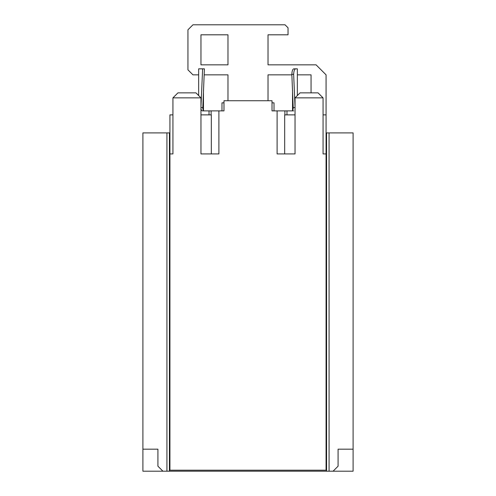 <?xml version="1.0" encoding="UTF-8"?>
<svg xmlns="http://www.w3.org/2000/svg" width="496" height="496" viewBox="0 0 496 496"><rect width="100%" height="100%" fill="white"/><g stroke="black" fill="none" stroke-linecap="round" stroke-linejoin="round"><path stroke-width="0.74" d="M142.904 449.178L157.92 449.178L157.92 466.197L162.924 471.2L142.904 471.2L142.904 132.897L169.93 132.897M169.427 132.897L169.427 471.2L353.096 471.2L353.096 132.897L326.07 132.897M169.93 398.133L169.427 398.133M353.096 449.178L338.08 449.178L338.08 466.197L338.08 449.178M157.92 466.197L157.92 449.178M162.924 471.2L169.427 471.2M326.07 398.133L326.573 398.133M333.076 471.2L338.08 466.197M326.573 471.2L326.573 132.897M169.427 153.915L169.93 153.915L169.93 470.202L326.07 470.202L326.07 114.88L323.07 114.88M326.573 153.915L323.07 153.915L323.07 97.867L295.039 97.867L295.039 153.915L277.103 153.915L277.103 110.875L272.019 110.875L272.019 100.738L223.981 100.738L223.981 110.875L218.897 110.875L218.897 153.915L200.961 153.915L200.961 97.867L172.93 97.867L177.94 92.864L195.951 92.864L200.961 97.867M172.93 114.88L169.93 114.88L169.93 153.915L172.93 153.915L172.93 97.867M200.961 153.915L211.321 153.915L211.321 114.88L200.961 114.88M295.039 114.88L284.679 114.88L284.679 153.915L295.039 153.915M204.129 74.846L227.98 74.846L227.98 100.738M268.02 100.738L268.02 74.846L291.871 74.846M200.961 64.833L200.961 34.807L227.98 34.807L227.98 64.833L200.961 64.833M198.66 74.846L192.95 74.846L187.947 69.843L187.947 29.803L192.95 24.8L285.033 24.8L288.033 27.801L288.033 34.807L268.02 34.807L268.02 64.833L316.064 64.833L326.07 74.846L326.07 114.88M297.34 74.846L311.054 74.846L311.054 92.864M297.333 68.839L295.715 68.839C294.537 69.062 293.849 70.891 293.651 74.319L295.039 106.826M293.744 110.875L277.103 110.875M295.715 68.839L293.799 68.839C292.665 69.13 292.014 70.959 291.846 74.319L293.192 107.589L295.039 107.589M291.846 74.319L293.651 74.319M326.07 153.915L323.07 153.915M323.07 97.867L318.06 92.864L300.049 92.864L295.039 97.867M291.933 110.875C292.77 110.72 293.192 109.628 293.192 107.589M272.019 102.833L274.021 102.833L274.021 110.875M221.979 110.875L221.979 102.833L223.981 102.833M209.021 114.88L209.021 110.875L202.256 110.875L201.271 109.982L200.961 108.587M209.021 110.875L218.897 110.875M200.961 106.826L202.622 68.839L204.408 68.839L202.808 107.589C202.808 109.622 203.23 110.72 204.067 110.875M200.961 107.589L202.808 107.589M202.622 68.839L198.66 68.839L198.66 95.567M169.93 153.915L172.93 153.915M329.071 471.2L329.071 132.897M166.929 471.2L166.929 132.897M286.979 110.875L286.979 114.88M284.871 114.88L284.871 110.875M292.95 109.746L292.95 100.874M203.05 100.874L203.05 109.746M211.129 114.88L211.129 110.875M297.34 68.839L297.34 95.567M292.541 110.558L292.541 90.328M203.459 90.328L203.459 110.558"/></g></svg>
